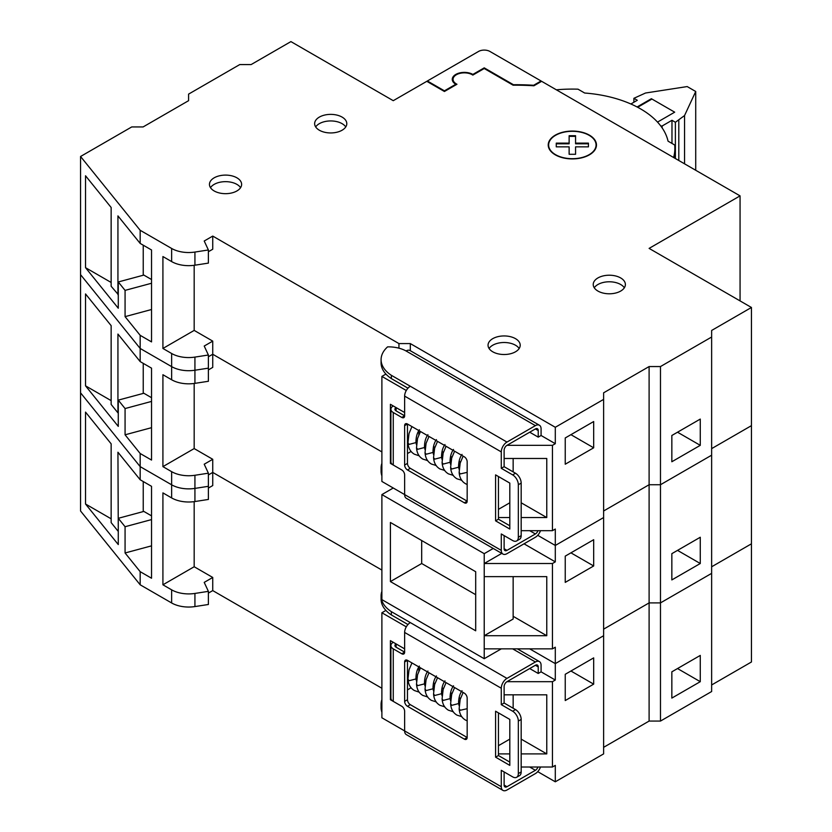 <?xml version="1.0" encoding="UTF-8"?>
<svg xmlns="http://www.w3.org/2000/svg" width="832" height="832" viewBox="0 0 832 832"><rect width="100%" height="100%" fill="white"/><g stroke="black" fill="none" stroke-linecap="round" stroke-linejoin="round"><path stroke-width="1.25" d="M673.608 157.508A102.513 59.186 0 0 0 674.866 148.283A102.513 59.186 0 0 0 674.71 145.007L668.044 141.159A96.481 55.702 0 0 0 584.678 93.028L578.011 89.18A102.513 59.186 0 0 0 556.369 89.814M194.927 252.054L208.385 249.974L208.385 263.11L194.927 265.19L194.927 252.054A24.118 13.926 0 0 1 171.631 248.456L140.171 230.287L80.558 156.489L131.726 126.942L143.104 126.942L188.583 100.682L188.583 94.12L239.751 64.574L251.118 64.574L290.919 41.6L393.255 100.682L426.806 81.318L444.423 91.489L456.955 84.261A11.253 6.5 180 0 1 453.066 79.352A11.253 6.5 180 0 1 460.398 73.258A11.253 6.5 180 0 1 472.836 75.088L484.224 68.515L513.136 85.207A160.004 92.373 0 0 1 533.915 85.779L541.642 81.318L740.064 195.874L740.064 300.914M674.866 148.283L674.866 158.132A102.513 59.186 180 0 1 674.866 158.226M637.676 107.286L651.945 99.039L674.69 112.174L657.509 122.096L674.69 112.174L651.373 98.717L651.373 99.372M208.385 249.974L204.214 241.01L212.742 236.08L398.944 343.585L410.311 343.585L410.311 350.709M410.311 343.585L555.298 427.284L603.616 399.391L603.616 392.818L649.106 366.558L660.473 366.558L711.641 337.022L711.641 330.46L751.442 307.476L649.106 248.394L740.064 195.874M589.41 135.148A24.118 13.926 180 0 1 596.471 144.997A24.118 13.926 180 0 1 581.578 157.862A24.118 13.926 180 0 1 555.298 154.846A24.118 13.926 180 0 1 548.226 144.997A24.118 13.926 180 0 1 563.118 132.132A24.118 13.926 180 0 1 589.41 135.148M620.672 277.94A16.078 9.287 180 0 1 625.383 284.502A16.078 9.287 180 0 1 615.462 293.082A16.078 9.287 180 0 1 597.938 291.065A16.078 9.287 180 0 1 593.226 284.502A16.078 9.287 180 0 1 603.148 275.922A16.078 9.287 180 0 1 620.672 277.94M236.912 177.819A16.078 9.287 180 0 1 241.623 184.382A16.078 9.287 180 0 1 231.691 192.962A16.078 9.287 180 0 1 214.167 190.954A16.078 9.287 180 0 1 209.456 184.382A16.078 9.287 180 0 1 219.388 175.812A16.078 9.287 180 0 1 236.912 177.819M342.087 117.094A16.078 9.287 180 0 1 346.798 123.656A16.078 9.287 180 0 1 336.877 132.236A16.078 9.287 180 0 1 319.353 130.229A16.078 9.287 180 0 1 314.642 123.656A16.078 9.287 180 0 1 324.563 115.086A16.078 9.287 180 0 1 342.087 117.094M515.497 338.666A16.078 9.287 180 0 1 520.208 345.228A16.078 9.287 180 0 1 510.276 353.808A16.078 9.287 180 0 1 492.752 351.79A16.078 9.287 180 0 1 488.041 345.228A16.078 9.287 180 0 1 497.973 336.648A16.078 9.287 180 0 1 515.497 338.666M208.385 369.907L212.742 367.38L212.742 354.255L381.888 451.911L212.742 354.255L208.385 356.772L212.742 354.255L212.742 341.12L194.178 330.408L194.178 265.294M212.742 236.08L212.742 249.215L208.385 251.732M398.944 343.585L398.944 348.171M407.971 388.19L391.352 378.591L391.352 375.305A41.007 23.67 0 0 1 381.087 359.642A41.007 23.67 0 0 1 387.577 346.871A25.324 14.622 0 0 1 406.047 350.969A8.039 4.638 -60 0 1 410.072 350.574L539.417 425.246A8.039 4.638 120 0 1 541.081 428.927L541.081 435.49L555.298 443.695L552.448 445.338L552.448 530.681L521.175 530.681M539.417 425.246A8.039 4.638 120 0 0 535.392 425.641L506.969 442.062A8.039 4.638 120 0 0 501.28 451.901L501.28 468.322L504.119 466.679L504.119 450.268A4.025 2.319 -60 0 1 506.969 445.338L552.448 445.338M385.923 374.078L381.888 376.407L406.297 390.499M381.888 376.407L381.888 481.447L404.633 494.582L391.352 486.907M404.633 412.516L390.416 404.31L390.416 463.393L391.175 462.956M504.119 466.679L515.497 473.242A8.039 4.638 60 0 1 521.175 483.09L521.175 535.61A8.039 4.638 60 0 1 519.511 539.292L516.672 540.935A8.039 4.638 -120 0 1 512.647 540.53L501.28 533.967L501.28 550.378A8.039 4.638 120 0 0 502.944 554.06L406.297 498.264A8.039 4.638 -60 0 1 404.633 494.582L404.633 474.885A4.025 2.319 60 0 0 401.783 469.955L390.416 463.393M603.616 399.391L603.616 517.556L555.298 545.459L555.298 529.048L552.448 530.681M498.441 517.556L509.808 517.556M521.175 517.556L546.77 517.556L521.175 502.788M504.119 458.474L546.77 458.474L546.77 517.556M555.298 427.284L555.298 443.695M555.298 561.87L555.298 545.459L537.732 535.319L555.298 545.459L603.616 517.556L603.616 635.721L555.298 663.624L555.298 647.213L552.448 648.856L552.448 563.514L555.298 561.87L524.025 543.816M593.674 447.803L565.24 464.214L565.24 437.954L593.674 421.543L593.674 447.803L570.929 434.668M649.106 366.558L649.106 484.734L603.616 510.994L649.106 484.734L660.473 484.734L711.641 455.187L660.473 484.734L649.106 484.734L649.106 602.898L603.616 629.158L649.106 602.898L660.473 602.898L660.473 366.558M711.641 337.022L711.641 573.362L660.473 602.898L649.106 602.898L649.106 721.074L603.616 747.334M700.274 445.338L671.84 461.75L671.84 435.49L700.274 419.078L700.274 445.338L677.529 432.214M751.442 307.476L751.442 425.651L711.641 448.625L751.442 425.651L751.442 543.816L711.641 566.79L751.442 543.816L751.442 661.991L711.641 684.965M151.538 309.514L125.07 316.638L140.171 335.327L140.171 348.462L80.558 274.654L80.558 156.489M151.538 401.419L125.07 408.554L118.279 400.13L118.279 426.39L85.53 385.84L85.53 293.935L111.145 325.645L111.145 404.425L117.936 412.838L117.936 334.069L140.171 361.587L140.171 348.462L171.631 366.621L140.171 348.462L80.558 274.654L80.558 392.829L140.171 466.627L140.171 453.502L125.07 434.803L151.538 427.679M208.385 355.014L208.385 368.15L194.927 370.23A24.118 13.926 180 0 1 171.631 366.621A24.118 13.926 180 0 0 194.927 370.23L194.927 357.094L208.385 355.014L204.214 346.05L212.742 341.12M118.279 294.58L111.145 286.26L111.145 207.48L85.53 175.77L85.53 267.675L118.279 308.225L118.279 281.965L125.07 290.378L151.538 283.254M125.07 316.638L125.07 290.378M140.171 230.287L140.171 243.422L117.936 215.894L117.936 294.674M143.239 275.246L143.239 245.19M140.171 243.422L151.538 249.985L151.538 341.9L140.171 335.327M194.927 357.094A24.118 13.926 0 0 1 171.631 353.496L162.916 348.462L162.916 256.547L171.631 261.581A24.118 13.926 180 0 0 194.927 265.19M162.916 348.462L194.178 330.408M151.538 279.531L143.842 275.08L118.279 281.965M111.145 282.464L85.53 267.675M407.472 453.544L411.143 451.422L407.472 453.544M498.441 509.35L509.808 502.788M513.146 458.474L513.146 471.89M596.461 145.33A24.118 13.926 0 0 0 594.714 140.442M549.983 140.442A24.118 13.926 0 0 0 548.236 145.33M596.066 145.33A23.722 13.697 180 0 1 596.066 145.652A23.722 13.697 180 0 1 594.714 150.207M549.983 150.207A23.722 13.697 180 0 1 548.631 145.652A23.722 13.697 180 0 1 548.642 145.33M555.578 154.679A23.722 13.697 0 0 0 581.422 157.654A23.722 13.697 0 0 0 596.066 144.997A23.722 13.697 0 0 0 589.118 135.314A23.722 13.697 0 0 0 563.274 132.35A23.722 13.697 0 0 0 548.631 144.997A23.722 13.697 0 0 0 555.578 154.679M575.567 135.71L575.567 143.135L588.432 143.135L588.432 146.858L575.567 146.858L575.567 154.284L569.13 154.284L569.13 146.858L556.265 146.858L556.265 143.135L569.13 143.135L569.13 135.71L575.567 135.71M575.567 143.135L575.567 143.801L588.432 143.801L588.432 146.858M575.567 154.284L575.567 147.514M569.13 147.514L569.13 154.284M569.13 143.135L569.13 143.801L556.265 143.801L556.265 146.858M575.567 136.365L569.13 136.365M624.343 287.778A16.078 9.287 0 0 0 620.672 284.502A16.078 9.287 0 0 0 594.266 287.778M240.583 187.668A16.078 9.287 0 0 0 236.912 184.382A16.078 9.287 0 0 0 210.496 187.668M345.758 126.942A16.078 9.287 0 0 0 342.087 123.656A16.078 9.287 0 0 0 315.682 126.942M519.168 348.504A16.078 9.287 0 0 0 515.497 345.228A16.078 9.287 0 0 0 489.081 348.504M660.754 125.975L662.158 125.975L671.975 120.297L675.386 122.273L684.549 115.554L695.718 91.489L687.19 86.57L645.518 93.018L633.89 98.311L637.302 100.277L630.864 103.99M637.073 106.974L651.373 98.717M633.89 98.311L633.89 102.242M662.158 125.975L662.158 127.92M671.975 120.297L671.975 143.437M675.386 122.273L675.386 158.538M678.798 120.297L678.798 160.503M684.549 115.554L684.549 163.821M695.718 91.489L695.718 170.269M489.913 51.449A8.039 4.638 0 0 0 478.535 51.449L427.367 80.985L444.423 90.834L455.801 84.271A12.064 6.968 180 0 1 452.265 79.352A12.064 6.968 180 0 1 459.711 72.914A12.064 6.968 180 0 1 472.857 74.422L484.224 67.86L513.448 84.729A160.805 92.841 180 0 1 533.645 85.28L541.081 80.985L489.913 51.449M541.081 81.65L541.081 80.985M427.367 81.65L427.367 80.985M444.423 91.489L444.423 90.834M455.801 84.271L455.801 84.926M472.857 75.078L472.857 74.422M484.224 68.515L484.224 67.86M537.94 530.681A4.025 2.319 -60 0 1 535.392 533.967L506.969 550.378A4.025 2.319 -60 0 1 504.962 550.576A4.025 2.319 -60 0 1 504.119 548.735L504.119 535.61M381.888 463.32A41.007 23.67 0 0 0 381.087 467.969A41.007 23.67 0 0 0 381.888 472.607M381.888 475.894A41.007 23.67 180 0 1 381.087 471.245L381.087 467.969M506.969 442.062L410.311 386.256A8.039 4.638 -60 0 0 404.633 396.105L404.633 415.802A4.025 2.319 60 0 1 403.801 417.643A4.025 2.319 60 0 1 401.783 417.435L393.255 412.516A8.039 4.638 0 0 1 390.905 409.23A8.039 4.638 0 0 1 393.255 405.954L393.255 405.954M516.672 540.935A8.039 4.638 -120 0 0 518.336 537.254L518.336 484.734A8.039 4.638 -120 0 0 512.647 474.885L501.28 468.322M401.783 469.955L393.255 465.036A8.039 4.638 180 0 1 390.905 461.75L390.905 409.23M495.591 520.842L509.808 529.048L509.808 483.09L495.591 474.885L495.591 520.842L498.441 519.199L509.808 525.762M464.329 502.788L407.472 469.955A4.025 2.319 60 0 1 404.633 465.036L404.633 425.651A4.025 2.319 60 0 1 405.465 423.81A4.025 2.319 60 0 1 407.472 424.008L464.329 456.83A4.025 2.319 60 0 1 467.168 461.75L467.168 501.145A4.025 2.319 60 0 1 466.336 502.986A4.025 2.319 60 0 1 464.329 502.788L467.168 501.145L410.311 468.322A4.025 2.319 -120 0 1 407.472 463.393L407.472 424.008L404.633 425.651M396.105 407.597L396.105 407.597A4.025 2.319 180 0 0 394.919 409.23A4.025 2.319 180 0 0 396.105 410.873L396.105 407.597M401.783 417.435L404.633 415.802L396.105 410.873M498.441 476.528L498.441 519.199M418.839 430.674L418.839 434.803M502.944 554.06A8.039 4.638 120 0 0 506.969 553.665L535.392 537.254A8.039 4.638 120 0 0 540.478 530.681M506.969 445.338L535.392 428.927A4.025 2.319 -60 0 1 537.399 428.73A4.025 2.319 -60 0 1 538.231 430.57L538.231 437.133L541.081 435.49M391.352 378.591A41.007 23.67 180 0 1 381.087 362.929L381.087 359.642M410.311 386.256L391.352 375.305M538.231 437.133L529.703 432.214M208.385 368.15L194.927 370.23L194.927 383.354L208.385 381.274L208.385 368.15M208.385 488.072L212.742 485.555L212.742 472.42L381.888 570.076L212.742 472.42L212.742 459.295L204.214 464.214L208.385 473.19L194.927 475.27A24.118 13.926 180 0 1 171.631 471.661L162.916 466.627L162.916 374.722L171.631 379.756A24.118 13.926 0 0 0 194.927 383.354M194.178 383.469L194.178 448.573L212.742 459.295M552.448 563.514L484.224 563.514L501.769 553.384M493.241 548.454L484.224 553.665L484.224 648.856L552.448 648.856M484.224 553.665L381.888 494.582L393.255 488.01M501.28 648.856L484.224 658.705L484.224 648.856M484.224 658.705L381.888 599.622L381.888 494.582M390.416 522.475L475.696 571.719L475.696 630.802L390.416 581.568L390.416 522.475M513.146 616.314L546.77 635.721L484.224 635.721L513.146 619.029L513.146 576.638M546.77 635.721L546.77 576.638L484.224 576.638M565.24 582.39L593.674 565.968L593.674 539.708L565.24 556.13L565.24 582.39M671.84 579.925L700.274 563.514L700.274 537.254L671.84 553.665L671.84 579.925M555.298 680.035L555.298 663.624L529.703 648.856L555.298 663.624L603.616 635.721L603.616 753.896L555.298 781.799L555.298 765.388L552.448 767.021L552.448 681.678L555.298 680.035L541.081 671.83L541.081 665.267A8.039 4.638 -60 0 0 539.417 661.586A8.039 4.638 -60 0 0 535.392 661.981L506.969 678.392A8.039 4.638 -60 0 0 501.28 688.241L404.633 632.445L404.633 652.142A4.025 2.319 -120 0 1 403.801 653.983A4.025 2.319 -120 0 1 401.783 653.775L404.633 652.142L396.105 647.213A4.025 2.319 0 0 1 394.919 645.57A4.025 2.319 0 0 1 396.105 643.937L396.105 647.213M194.178 501.634L194.178 566.748L162.916 584.802L162.916 492.887L171.631 497.921L171.631 484.796A24.118 13.926 0 0 0 194.927 488.394A24.118 13.926 180 0 1 171.631 484.796L140.171 466.627L80.558 392.829L80.558 510.994L140.171 584.802L140.171 571.667L125.07 552.978L151.538 545.854M171.631 497.921A24.118 13.926 0 0 0 194.927 501.53L208.385 499.45L208.385 486.314L194.927 488.394L208.385 486.314L208.385 473.19M212.742 472.42L208.385 474.947L212.742 472.42M125.07 408.554L125.07 434.803M143.239 363.355L143.239 393.411M140.171 453.502L151.538 460.065L151.538 368.16L140.171 361.587M194.178 448.573L162.916 466.627M118.279 400.13L143.842 393.255L151.538 397.696M85.53 385.84L111.145 400.629M677.529 550.378L700.274 563.514M570.929 552.843L593.674 565.968M421.689 540.53L421.689 563.514L390.416 581.568M421.689 563.514L475.696 594.693M171.631 471.661L171.631 484.796L140.171 466.627L140.171 479.762L117.936 452.234L118.279 530.92M660.473 721.074L711.641 691.527L711.641 573.362L660.473 602.898L660.473 721.074L649.106 721.074M381.888 688.251L212.742 590.595L212.742 577.46L204.214 582.39L208.385 591.354L194.927 593.434A24.118 13.926 180 0 1 171.631 589.836L162.916 584.802M194.178 566.748L212.742 577.46M552.448 681.678L506.969 681.678A4.025 2.319 120 0 0 504.119 686.608L504.119 703.019L501.28 704.652L501.28 688.241M406.297 626.839L381.888 612.747L385.923 610.418M391.352 723.247L404.633 730.922L381.888 717.787L381.888 612.747M391.175 699.296L390.416 699.733L390.416 640.65L404.633 648.856M390.416 699.733L401.804 706.306A4.025 2.319 -120 0 1 404.633 711.225L404.633 730.922A8.039 4.638 120 0 0 406.297 734.594L502.944 790.4A8.039 4.638 -60 0 1 501.28 786.718L501.28 770.307L512.647 776.87A8.039 4.638 60 0 0 516.672 777.265A8.039 4.638 60 0 0 518.336 773.594L518.336 721.074A8.039 4.638 60 0 0 512.647 711.225L515.497 709.582L504.119 703.019M521.175 767.021L552.448 767.021M521.175 739.128L546.77 753.896L521.175 753.896M509.808 753.896L498.441 753.896M546.77 753.896L546.77 694.814L504.119 694.814M565.24 700.554L593.674 684.143L593.674 657.883L565.24 674.294L565.24 700.554M671.84 698.09L700.274 681.678L700.274 655.418L671.84 671.83L671.84 698.09M537.732 771.659L555.298 781.799M194.927 593.434L194.927 606.57A24.118 13.926 0 0 1 171.631 602.961L140.171 584.802M194.927 606.57L208.385 604.49L208.385 591.354M212.742 590.595L208.385 593.112M151.538 519.594L125.07 526.718L118.279 518.305L118.279 544.565L85.53 504.015L85.53 412.1L111.145 443.82L111.145 522.6L117.936 531.014M125.07 526.718L125.07 552.978M143.239 481.53L143.239 511.586M140.171 571.667L151.538 578.23L151.538 486.325L140.171 479.762M118.279 518.305L143.842 511.42L151.538 515.871M85.53 504.015L111.145 518.804M677.529 668.554L700.274 681.678M570.929 671.008L593.674 684.143M411.143 687.762L407.472 689.884L411.143 687.762M509.808 739.128L498.441 745.69M513.146 708.23L513.146 694.814M504.119 771.95L504.119 785.075A4.025 2.319 120 0 0 504.962 786.916A4.025 2.319 120 0 0 506.969 786.718L535.392 770.307A4.025 2.319 120 0 0 537.94 767.021M381.888 708.947A41.007 23.67 180 0 1 381.087 704.309A41.007 23.67 180 0 1 381.888 699.66M381.087 704.309L381.087 707.585A41.007 23.67 0 0 0 381.888 712.234M393.255 648.856L393.255 701.376A8.039 4.638 0 0 1 390.905 698.09L390.905 645.57A8.039 4.638 180 0 0 393.255 648.856L401.783 653.775M501.28 704.652L512.647 711.225M393.255 701.376L401.783 706.295M495.591 757.172L495.591 711.225L509.808 719.43L509.808 765.388L495.591 757.172L498.441 755.539L498.441 712.868M407.472 706.295L464.329 739.128A4.025 2.319 -120 0 0 466.336 739.326A4.025 2.319 -120 0 0 467.168 737.485L467.168 698.09A4.025 2.319 -120 0 0 464.329 693.17L407.472 660.348A4.025 2.319 -120 0 0 405.465 660.14A4.025 2.319 -120 0 0 404.633 661.981L404.633 701.376A4.025 2.319 -120 0 0 407.472 706.295L410.311 704.662L467.168 737.485L464.329 739.128M390.905 645.57A8.039 4.638 180 0 1 393.255 642.294L393.255 642.294M516.672 777.265L519.511 775.632A8.039 4.638 -120 0 0 521.175 771.95L521.175 719.43A8.039 4.638 -120 0 0 515.497 709.582M509.808 762.102L498.441 755.539M410.311 704.662A4.025 2.319 60 0 1 407.472 699.733L407.472 660.348L404.633 661.981M418.839 671.143L418.839 667.004M540.478 767.021A8.039 4.638 -60 0 1 535.392 773.594L506.969 790.005A8.039 4.638 -60 0 1 502.944 790.4M541.081 671.83L538.231 673.473L538.231 666.91A4.025 2.319 120 0 0 537.399 665.07A4.025 2.319 120 0 0 535.392 665.267L506.969 681.678M381.888 591.334A41.007 23.67 180 0 0 381.087 595.982A41.007 23.67 180 0 0 391.352 611.645L410.311 622.596A8.039 4.638 120 0 0 404.633 632.445M381.087 595.982L381.087 599.269A41.007 23.67 0 0 0 391.352 614.931L407.971 624.53M391.352 611.645L391.352 614.931M529.703 668.554L538.231 673.473M171.631 353.496L171.631 379.756M171.631 248.456L171.631 261.581M529.703 530.681L535.392 533.967M506.969 550.378L504.119 548.735M404.633 396.105L501.28 451.901M501.28 550.378L404.633 494.582M393.255 465.036L393.255 412.516M521.175 535.61L518.336 537.254M518.336 484.734L521.175 483.09M515.497 473.242L512.647 474.885M406.047 350.969L535.392 425.641M535.392 428.927L538.231 430.57M407.472 463.393L404.633 465.036M407.472 469.955L410.311 468.322M411.954 426.587L409.022 433.503L407.971 442.842L409.136 444.382L415.99 442.593L416.468 444.704M418.631 455.634L414.388 454.199C410.498 451.974 408.356 448.178 407.971 442.842M434.793 447.647L433.586 446.264M420.482 431.517L417.55 438.422L416.499 447.762L417.664 449.301L424.518 447.512L424.996 449.623M416.499 447.762C416.884 453.107 419.026 456.893 422.916 459.129L427.679 460.574M443.321 452.577L442.114 451.183M429.01 436.436L426.078 443.352L425.027 452.691L426.192 454.23L433.046 452.431L433.524 454.553M425.027 452.691C425.412 458.026 427.554 461.812 431.444 464.048L436.207 465.504M451.849 457.496L450.642 456.113M437.538 441.366L434.606 448.271L433.555 457.61L434.72 459.15L441.574 457.361L442.052 459.472M433.555 457.61C433.94 462.956 436.082 466.742 439.972 468.978L444.735 470.423M460.377 462.415L459.17 461.032M446.066 446.285L443.134 453.201L442.083 462.54L443.248 464.069L450.112 462.28L450.58 464.402M442.083 462.54C442.468 467.875 444.61 471.661 448.5 473.897L453.263 475.353M454.594 451.214L451.662 458.12L450.611 467.459L451.776 468.998L458.64 467.21L459.108 469.321M450.611 467.459C450.996 472.794 453.138 476.59 457.028 478.826L461.791 480.272M463.122 456.134L460.19 463.05L459.139 472.378L460.304 473.918L467.168 472.358M194.927 475.27L194.927 501.53M171.631 602.961L171.631 589.836M535.392 770.307L529.703 767.021M504.119 785.075L506.969 786.718M404.633 730.922L501.28 786.718M518.336 773.594L521.175 771.95M521.175 719.43L518.336 721.074M410.311 622.596L506.969 678.392M535.392 661.981L512.647 648.856M538.231 666.91L535.392 665.267M404.633 701.376L407.472 699.733M419.39 666.099C417.009 669.427 415.875 673.702 415.99 678.933L409.136 680.722L407.971 679.182C408.356 684.518 410.498 688.303 414.388 690.539L418.631 691.974M433.586 682.604L434.793 683.987M427.918 671.029C425.537 674.346 424.403 678.621 424.518 683.852L417.664 685.641L416.499 684.102C416.884 689.447 419.026 693.233 422.916 695.469L427.71 696.966M427.679 696.914L427.159 696.904M442.114 687.523L443.321 688.917M436.446 675.948C434.065 679.266 432.931 683.54 433.046 688.771L426.192 690.56L425.027 689.031C425.412 694.366 427.554 698.152 431.444 700.388L436.238 701.886M436.207 701.844L435.687 701.823M450.642 692.453L451.849 693.836M444.974 680.878C442.593 684.195 441.459 688.47 441.574 693.701L434.72 695.49L433.555 693.95C433.94 699.296 436.082 703.082 439.972 705.318L444.766 706.815M444.735 706.763L444.215 706.753M459.17 697.372L460.377 698.755M453.502 685.797C451.121 689.114 449.987 693.389 450.112 698.62L443.248 700.409L442.083 698.87C442.468 704.215 444.61 708.001 448.5 710.237L453.294 711.734M453.263 711.682L452.743 711.672M462.03 690.726C459.649 694.044 458.515 698.318 458.64 703.55L451.776 705.338L450.611 703.799C450.996 709.134 453.138 712.93 457.028 715.166L461.822 716.654M461.791 716.612L461.271 716.591M467.168 705.276L467.168 708.531M467.168 708.698L460.304 710.258L459.139 708.718C459.524 714.064 461.666 717.85 465.556 720.086L467.168 720.855M453.066 81.848L453.066 79.352M596.066 145.652L596.066 144.997M548.631 145.652L548.631 144.997M419.39 429.77C417.009 433.087 415.875 437.362 415.99 442.593M432.983 450.382L434.398 449.062M424.455 446.586L425.443 446.035M427.918 434.689C425.537 438.006 424.403 442.281 424.518 447.512M427.159 460.564L427.71 460.626M441.511 455.302L442.926 453.981M432.983 451.516L433.971 450.954M436.446 439.608C434.065 442.926 432.931 447.2 433.046 452.431M435.687 465.483L436.238 465.546M450.039 460.231L451.454 458.91M441.511 456.435L442.499 455.884M444.974 444.538C442.593 447.855 441.459 452.13 441.574 457.361M444.215 470.413L444.766 470.475M458.567 465.15L459.982 463.83M450.039 461.365L451.027 460.803M453.502 449.457C451.121 452.774 449.987 457.049 450.112 462.28M452.743 475.332L453.294 475.394M458.567 466.284L459.555 465.733M462.03 454.386C459.649 457.704 458.515 461.978 458.64 467.21M461.271 480.262L461.822 480.314M467.168 468.936L467.168 472.129M459.139 472.378C459.524 477.724 461.666 481.51 465.556 483.746L467.168 484.515M517.358 648.856L539.417 661.586M411.954 662.927L409.022 669.843L407.971 679.182M415.99 678.933L416.468 681.044M432.983 686.722L434.398 685.402M424.455 682.926L425.443 682.375M420.482 667.857L417.55 674.762L416.499 684.102M424.518 683.852L424.996 685.963M441.511 691.642L442.926 690.321M432.983 687.856L433.971 687.294M429.01 672.776L426.078 679.692L425.027 689.031M433.046 688.771L433.524 690.893M450.039 696.571L451.454 695.25M441.511 692.775L442.499 692.224M437.538 677.706L434.606 684.611L433.555 693.95M441.574 693.701L442.052 695.812M458.567 701.49L459.982 700.17M450.039 697.694L451.027 697.143M446.066 682.625L443.134 689.541L442.083 698.87M450.112 698.62L450.58 700.742M458.567 702.624L459.555 702.062M454.594 687.554L451.662 694.46L450.611 703.799M458.64 703.55L459.108 705.661M463.122 692.474L460.19 699.39L459.139 708.718"/></g></svg>
